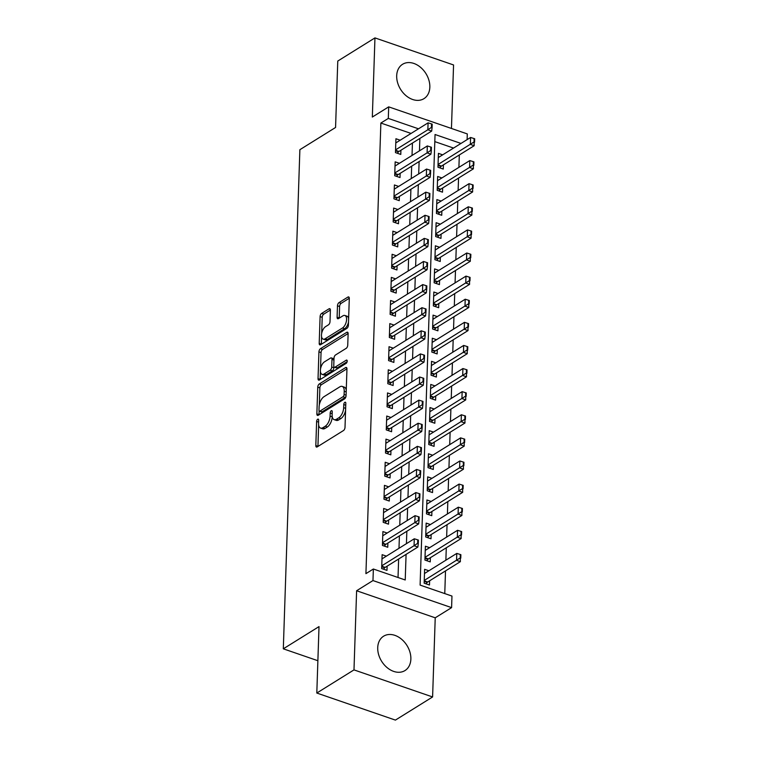 <?xml version="1.0" encoding="UTF-8"?>
<svg xmlns="http://www.w3.org/2000/svg" width="758" height="758" viewBox="0 0 758 758"><rect width="100%" height="100%" fill="white"/><g stroke="black" fill="none" stroke-linecap="round" stroke-linejoin="round"><path stroke-width="1.14" d="M317.687 419.221A1.781 0.891 -71 0 0 316.617 421.448L315.821 445.543A2.549 1.27 -71 0 0 316.446 447.04A2.549 1.27 -71 0 0 317.204 446.907L343.478 430.544A2.549 1.27 -71 0 0 345.013 427.37L345.819 403.275A1.781 0.891 -71 0 0 345.373 402.223A1.781 0.891 -71 0 0 344.843 402.318A1.781 0.891 -71 0 0 343.772 404.545L343.668 407.662A8.149 4.074 -71 0 1 338.75 417.829L336.561 419.193A8.149 4.074 -71 0 1 334.155 419.638A8.149 4.074 -71 0 1 332.137 414.844L332.241 411.727A1.781 0.891 -71 0 0 331.796 410.675A1.781 0.891 -71 0 0 331.265 410.77A1.781 0.891 -71 0 0 330.194 412.996L330.09 416.114A8.149 4.074 -71 0 1 325.182 426.28L322.984 427.645A8.149 4.074 -71 0 1 320.577 428.09A8.149 4.074 -71 0 1 318.559 423.296L318.663 420.169A1.781 0.891 -71 0 0 318.218 419.127A1.781 0.891 -71 0 0 317.687 419.221M396.69 75.762A20.239 14.923 58.1 0 0 406.004 95.641A20.239 14.923 58.1 0 0 423.959 98.654A20.239 14.923 58.1 0 0 429.833 87.179A20.239 14.923 58.1 0 0 420.519 67.301A20.239 14.923 58.1 0 0 402.564 64.288A20.239 14.923 58.1 0 0 396.69 75.762M377.721 647.683A20.239 14.923 58.1 0 0 387.035 667.552A20.239 14.923 58.1 0 0 404.98 670.565A20.239 14.923 58.1 0 0 410.864 659.09A20.239 14.923 58.1 0 0 401.55 639.212A20.239 14.923 58.1 0 0 383.595 636.199A20.239 14.923 58.1 0 0 377.721 647.683M330.384 310.193A2.549 1.27 -71 0 0 329.758 308.696A2.549 1.27 -71 0 0 329 308.838L321.629 313.424A2.549 1.27 -71 0 0 320.094 316.598L319.203 343.365A2.549 1.27 -71 0 0 319.838 344.862A2.549 1.27 -71 0 0 320.596 344.719L346.87 328.366A2.549 1.27 -71 0 0 348.405 325.191L349.296 298.425A2.549 1.27 -71 0 0 348.661 296.928A2.549 1.27 -71 0 0 347.913 297.07L339.006 302.613A2.549 1.27 -71 0 0 337.471 305.787L337.092 317.242A2.549 1.27 -71 0 0 337.717 318.739A2.549 1.27 -71 0 0 338.475 318.597L342.891 315.849A6.813 3.402 -71 0 1 344.909 315.48A6.813 3.402 -71 0 1 346.387 321.231A6.813 3.402 -71 0 1 342.483 327.987L325.182 338.75A6.813 3.402 -71 0 1 323.173 339.129A6.813 3.402 -71 0 1 321.686 333.378A6.813 3.402 -71 0 1 325.589 326.622L328.47 324.822A2.549 1.27 -71 0 0 330.005 321.648L330.384 310.193M411.063 133.436L380.867 123.042L388.304 118.419L388.693 106.859L467.298 133.92L467.108 139.633M316.806 693.039L353.986 669.892L432.6 696.953L395.411 720.1L316.806 693.039L319.014 626.601L283.312 648.82L299.874 149.696L335.567 127.477L337.774 61.047L374.954 37.9L372.33 117.045L388.693 106.859M432.6 696.953L435.225 617.808L356.611 590.747L353.986 669.892M356.611 590.747L372.974 580.562L373.362 569.012L405.227 579.984L406.08 554.373M380.867 123.042L365.924 573.645L373.362 569.012M319.289 383.965A2.549 1.27 -71 0 0 317.754 387.139L316.863 413.906A2.549 1.27 -71 0 0 317.498 415.403A2.549 1.27 -71 0 0 318.256 415.261L344.53 398.907A2.549 1.27 -71 0 0 346.065 395.733L346.956 368.966A2.549 1.27 -71 0 0 346.321 367.469A2.549 1.27 -71 0 0 345.572 367.602L319.289 383.965L321.411 384.694A2.549 1.27 -71 0 0 319.876 387.869L319.317 404.924M318.038 378.63L318.929 351.873A2.549 1.27 -71 0 1 320.463 348.689L346.738 332.336A2.549 1.27 -71 0 1 347.496 332.194A2.549 1.27 -71 0 1 348.121 333.7L347.742 345.146A2.549 1.27 -71 0 1 346.207 348.329L335.548 354.962A2.549 1.27 -71 0 0 334.013 358.136L333.766 365.735A2.549 1.27 -71 0 0 334.392 367.232A2.549 1.27 -71 0 0 335.15 367.099L346.245 360.192A1.781 0.891 -71 0 1 346.766 360.088A1.781 0.891 -71 0 1 347.155 361.594A1.781 0.891 -71 0 1 346.141 363.366L319.421 379.995A2.549 1.27 -71 0 1 318.663 380.137A2.549 1.27 -71 0 1 318.038 378.63L320.16 379.37L320.426 371.496M451.455 128.472L453.559 64.961L374.954 37.9M442.672 154.84L438.418 153.372L437.963 167.234L443.269 169.062L443.411 164.865M441.905 177.95L437.65 176.481L437.195 190.343L442.501 192.172L442.644 187.975M441.137 201.05L436.883 199.591L436.428 213.453L441.734 215.281L441.876 211.084M440.37 224.16L436.115 222.7L435.661 236.562L440.966 238.391L441.109 234.194M439.612 247.269L435.348 245.8L434.893 259.672L440.209 261.501L440.341 257.294M438.844 270.379L434.59 268.91L434.126 282.772L439.441 284.601L439.574 280.403M438.077 293.488L433.822 292.019L433.358 305.881L438.674 307.71L438.806 303.513M437.309 316.588L433.055 315.129L432.591 328.991L437.906 330.82L438.048 326.622M436.542 339.698L432.287 338.239L431.823 352.1L437.139 353.929L437.281 349.722M435.774 362.807L431.52 361.339L431.056 375.21L436.371 377.039L436.513 372.832M435.007 385.917L430.752 384.448L430.298 398.31L435.604 400.139L435.746 395.941M434.239 409.017L429.985 407.558L429.53 421.42L434.836 423.248L434.978 419.051M433.472 432.126L429.218 430.667L428.763 444.529L434.069 446.358L434.211 442.16M432.704 455.236L428.45 453.767L427.995 467.639L433.301 469.467L433.443 465.26M431.946 478.345L427.683 476.877L427.228 490.748L432.534 492.577L432.676 488.37M431.179 501.455L426.925 499.986L426.46 513.848L431.776 515.677L431.908 511.479M430.411 524.555L426.157 523.096L425.693 536.958L431.008 538.786L431.141 534.589M429.644 547.664L425.39 546.205L424.925 560.067L430.241 561.896L430.373 557.699M386.381 556.145L382.127 554.676L381.672 568.547L386.978 570.376L387.12 566.169M387.149 533.035L382.894 531.576L382.439 545.438L387.745 547.267L387.888 543.069M387.916 509.926L383.662 508.466L383.207 522.328L388.513 524.157L388.655 519.96M388.683 486.825L384.429 485.357L383.965 499.219L389.28 501.047L389.423 496.85M389.451 463.716L385.197 462.247L384.732 476.119L390.048 477.947L390.19 473.741M390.218 440.606L385.964 439.138L385.5 453.009L390.815 454.838L390.957 450.631M390.986 417.497L386.732 416.038L386.267 429.9L391.583 431.728L391.715 427.531M391.753 394.397L387.499 392.928L387.035 406.79L392.35 408.619L392.483 404.421M392.521 371.287L388.267 369.819L387.802 383.681L393.118 385.509L393.25 381.312M393.288 348.178L389.025 346.709L388.57 360.581L393.876 362.409L394.018 358.202M394.046 325.068L389.792 323.609L389.337 337.471L394.643 339.3L394.785 335.102M394.814 301.959L390.56 300.5L390.105 314.362L395.411 316.19L395.553 311.993M395.581 278.859L391.327 277.39L390.872 291.252L396.178 293.081L396.32 288.883M396.349 255.749L392.094 254.281L391.63 268.142L396.946 269.971L397.088 265.774M397.116 232.64L392.862 231.171L392.398 245.042L397.713 246.871L397.855 242.664M397.884 209.53L393.629 208.071L393.165 221.933L398.481 223.762L398.623 219.564M398.651 186.421L394.397 184.961L393.933 198.823L399.248 200.652L399.381 196.455M399.419 163.321L395.164 161.852L394.7 175.714L400.016 177.543L400.148 173.345M398.026 577.501L398.642 559.006M398.992 548.299L399.409 535.897M399.76 525.19L400.177 512.787M400.527 502.08L400.935 489.677M401.295 478.971L401.702 466.577M402.062 455.861L402.47 443.468M402.83 432.761L403.237 420.358M403.597 409.652L404.005 397.249M404.365 386.542L404.772 374.139M405.123 363.433L405.539 351.039M405.89 340.333L406.307 327.93M406.658 317.223L407.074 304.82M407.425 294.113L407.842 281.711M408.192 271.004L408.609 258.601M408.96 247.894L409.367 235.501M409.727 224.794L410.135 212.392M410.495 201.685L410.902 189.282M411.262 178.575L411.67 166.173M412.03 155.466L412.437 143.063M400.186 140.211L395.932 138.742L395.468 152.604L400.783 154.433L400.916 150.236M444.766 593.599L445.514 570.897M445.875 560.19L446.282 547.797M446.642 537.09L447.049 524.688M447.409 513.981L447.817 501.578M448.177 490.871L448.584 478.469M448.944 467.762L449.352 455.359M449.702 444.652L450.119 432.259M450.47 421.552L450.887 409.149M451.237 398.443L451.654 386.04M452.005 375.333L452.422 362.93M452.772 352.224L453.18 339.821M453.54 329.114L453.947 316.721M454.307 306.014L454.715 293.611M455.075 282.905L455.482 270.502M455.842 259.795L456.25 247.392M456.61 236.686L457.017 224.292M457.368 213.576L457.785 201.183M458.135 190.476L458.552 178.073M458.903 167.366L459.32 154.964M453.549 148.066L434.808 141.613M428.876 570.774L424.622 569.305L424.158 583.177L429.473 585.005L429.615 580.799M283.312 648.82L317.877 660.72M460.987 143.442L435.045 134.507L420.103 585.1L451.967 596.072L451.588 607.632L372.974 580.562M435.225 617.808L451.588 607.632M418.501 128.813L388.304 118.419M406.43 543.666L406.847 531.263M407.198 520.557L407.605 508.163M407.965 497.456L408.373 485.054M408.733 474.347L409.14 461.944M409.5 451.237L409.907 438.835M410.267 428.128L410.675 415.725M411.035 405.018L411.442 392.625M411.793 381.918L412.21 369.516M412.56 358.809L412.977 346.406M413.328 335.699L413.745 323.296M414.095 312.59L414.512 300.187M414.863 289.48L415.27 277.087M415.63 266.38L416.038 253.977M416.398 243.271L416.805 230.868M417.165 220.161L417.573 207.758M417.933 197.052L418.34 184.649M418.7 173.942L419.108 161.549M419.458 150.842L419.875 138.439M320.577 428.09L322.7 428.82A8.149 4.074 -71 0 0 325.116 428.374L322.984 427.645M332.222 416.578L332.212 416.843A8.149 4.074 -71 0 1 327.304 427.01L325.116 428.374M334.155 419.638L336.277 420.368A8.149 4.074 -71 0 0 338.693 419.923L336.561 419.193M345.582 410.315A8.149 4.074 -71 0 1 340.882 418.558L338.693 419.923M318.644 425.02L317.943 446.272A2.549 1.27 -71 0 0 317.943 446.443M346.956 368.795L321.411 384.694M319.118 410.874L318.995 414.635A2.549 1.27 -71 0 0 318.985 414.806M318.995 410.135A1.781 0.891 -71 0 0 319.431 411.187A1.781 0.891 -71 0 0 319.961 411.092L343.033 396.728A1.781 0.891 -71 0 0 344.104 394.511L344.217 391.223A8.149 4.074 -71 0 0 342.19 386.419A8.149 4.074 -71 0 0 339.783 386.864L324.017 396.68A8.149 4.074 -71 0 0 319.099 406.847L318.995 410.135M319.431 411.187L321.563 411.916A1.781 0.891 -71 0 0 322.084 411.821L319.961 411.092M346.008 396.282A1.781 0.891 -71 0 1 345.155 397.467L322.084 411.821M346.245 390.218A8.149 4.074 -71 0 0 344.321 387.149L342.19 386.419M320.501 369.089L321.051 352.603L318.929 351.873M348.121 333.529L322.586 349.429A2.549 1.27 -71 0 0 321.051 352.603M334.392 367.232L336.514 367.962A2.549 1.27 -71 0 0 337.272 367.829L347.145 361.68M324.49 361.841A6.813 3.402 -71 0 0 320.587 368.596A6.813 3.402 -71 0 0 322.074 374.348A6.813 3.402 -71 0 0 324.092 373.978L330.185 370.188A2.549 1.27 -71 0 0 331.72 367.005L331.976 359.406A2.549 1.27 -71 0 0 331.341 357.909A2.549 1.27 -71 0 0 330.583 358.051L324.49 361.841M322.074 374.348L324.197 375.087A6.813 3.402 -71 0 0 326.215 374.708L324.092 373.978M333.88 366.645L333.842 367.744A2.549 1.27 -71 0 1 332.307 370.918L326.215 374.708M333.975 359.235A2.549 1.27 -71 0 0 333.463 358.638L331.341 357.909M323.173 339.129L325.296 339.859A6.813 3.402 -71 0 0 327.314 339.489L325.182 338.75M348.509 321.979A6.813 3.402 -71 0 1 344.606 328.716L327.314 339.489M348.623 318.644A6.813 3.402 -71 0 0 347.031 316.209L344.909 315.48M349.296 298.254L341.128 303.342A2.549 1.27 -71 0 0 339.593 306.516L339.214 317.972A2.549 1.27 -71 0 0 339.214 318.142M321.582 336.694L321.335 344.094A2.549 1.27 -71 0 0 321.326 344.265M330.393 310.022L323.751 314.153A2.549 1.27 -71 0 0 322.216 317.327L321.686 333.359M425.949 583.793L427.199 582.409A2.596 1.298 109 0 1 427.654 582.021L460.371 561.659L456.553 560.342L456.78 553.406L424.48 573.512M460.769 558.172L460.883 554.704L460.248 554.486L460.371 561.659M424.253 580.438L460.134 557.954M456.78 553.406L460.248 554.486M417.639 543.325L418.283 543.543L418.397 540.075L417.762 539.857L417.639 543.325L414.058 545.713L417.885 547.03L385.159 567.391A2.596 1.298 -71 0 0 384.704 567.78L383.453 569.163M381.994 558.883L414.285 538.777L414.058 545.713L381.757 565.809M417.762 539.857L414.285 538.777M417.885 547.03L418.283 543.543M426.716 560.683L427.967 559.3A2.596 1.298 109 0 1 428.422 558.911L461.139 538.55L457.32 537.232L457.548 530.297L425.247 550.403M461.537 535.063L461.65 531.595L461.016 531.377L461.139 538.55M425.02 557.338L460.902 534.845M457.548 530.297L461.016 531.377M427.474 537.574L428.734 536.2A2.596 1.298 109 0 1 429.189 535.802L461.906 515.44L458.088 514.123L458.315 507.187L426.015 527.293M462.304 511.953L462.418 508.485L461.783 508.267L461.906 515.44M425.788 534.229L461.669 511.735M458.315 507.187L461.783 508.267M428.242 514.464L429.502 513.09A2.596 1.298 109 0 1 429.957 512.702L462.674 492.33L458.846 491.013L459.083 484.087L426.782 504.184M463.072 488.844L463.185 485.376L462.551 485.158L462.674 492.33M426.555 511.119L462.437 488.626M459.083 484.087L462.551 485.158M429.009 491.355L430.269 489.981A2.596 1.298 109 0 1 430.724 489.592L463.441 469.221L459.613 467.904L459.85 460.978L427.55 481.084M463.839 465.744L463.953 462.276L463.318 462.058L463.441 469.221M427.313 488.01L463.204 465.516M459.85 460.978L463.318 462.058M418.407 520.215L419.051 520.433L419.165 516.965L418.53 516.748L418.407 520.215L414.825 522.603L418.653 523.92L385.926 544.282A2.596 1.298 -71 0 0 385.471 544.67L384.221 546.054M382.752 535.773L415.052 515.667L414.825 522.603L382.525 542.709M418.53 516.748L415.052 515.667M418.653 523.92L419.051 520.433M419.174 497.106L419.818 497.324L419.932 493.856L419.288 493.638L419.174 497.106L415.592 499.494L419.42 500.811L386.694 521.172A2.596 1.298 -71 0 0 386.239 521.57L384.988 522.944M383.52 512.664L415.82 492.558L415.592 499.494L383.292 519.6M419.288 493.638L415.82 492.558M419.42 500.811L419.818 497.324M419.941 473.996L420.576 474.214L420.699 470.756L420.055 470.529L419.941 473.996L416.36 476.384L420.178 477.701L387.461 498.072A2.596 1.298 -71 0 0 387.006 498.461L385.756 499.835M384.287 489.554L416.587 469.458L416.36 476.384L384.06 496.49M420.055 470.529L416.587 469.458M420.178 477.701L420.576 474.214M420.709 450.887L421.344 451.114L421.457 447.646L420.823 447.428L420.709 450.887L417.127 453.275L420.946 454.592L388.229 474.963A2.596 1.298 -71 0 0 387.774 475.351L386.523 476.725M385.055 466.454L417.355 446.348L417.127 453.275L384.827 473.38M420.823 447.428L417.355 446.348M420.946 454.592L421.344 451.114M429.777 468.255L431.037 466.871A2.596 1.298 109 0 1 431.482 466.483L464.209 446.121L460.381 444.804L460.608 437.868L428.317 457.974M464.607 442.634L464.72 439.166L464.086 438.948L464.209 446.121M428.081 464.9L463.972 442.416M460.608 437.868L464.086 438.948M421.476 427.787L422.111 428.005L422.225 424.537L421.59 424.319L421.476 427.787L417.895 430.174L421.713 431.491L388.996 451.853A2.596 1.298 -71 0 0 388.541 452.242L387.291 453.625M385.822 443.345L418.122 423.239L417.895 430.174L385.595 450.271M421.59 424.319L418.122 423.239M421.713 431.491L422.111 428.005M430.544 445.145L431.795 443.762A2.596 1.298 109 0 1 432.25 443.373L464.976 423.011L461.148 421.694L461.376 414.759L429.085 434.865M465.374 419.525L465.488 416.057L464.853 415.839L464.976 423.011M428.848 441.8L464.73 419.307M461.376 414.759L464.853 415.839M422.244 404.677L422.879 404.895L422.992 401.427L422.358 401.209L422.244 404.677L418.662 407.065L422.481 408.382L389.764 428.744A2.596 1.298 -71 0 0 389.309 429.132L388.049 430.516M386.589 420.235L418.89 400.129L418.662 407.065L386.362 427.171M422.358 401.209L418.89 400.129M422.481 408.382L422.879 404.895M431.311 422.035L432.562 420.662A2.596 1.298 109 0 1 433.017 420.264L465.744 399.902L461.916 398.585L462.143 391.649L429.843 411.755M466.142 396.415L466.255 392.947L465.611 392.729L465.744 399.902M429.615 418.691L465.497 396.197M462.143 391.649L465.611 392.729M423.011 381.568L423.646 381.786L423.76 378.318L423.125 378.1L423.011 381.568L419.42 383.955L423.248 385.272L390.531 405.644A2.596 1.298 -71 0 0 390.076 406.032L388.816 407.406M387.357 397.126L419.657 377.02L419.42 383.955L387.13 404.061M423.125 378.1L419.657 377.02M423.248 385.272L423.646 381.786M432.079 398.926L433.33 397.552A2.596 1.298 109 0 1 433.784 397.164L466.511 376.792L462.683 375.475L462.911 368.549L430.61 388.646M466.9 373.306L467.023 369.847L466.378 369.62L466.511 376.792M430.383 395.581L466.265 373.088M462.911 368.549L466.378 369.62M423.779 358.458L424.414 358.676L424.527 355.218L423.893 354.99L423.779 358.458L420.188 360.846L424.016 362.163L391.299 382.534A2.596 1.298 -71 0 0 390.844 382.923L389.584 384.297M388.124 374.016L420.425 353.92L420.188 360.846L387.897 380.952M423.893 354.99L420.425 353.92M424.016 362.163L424.414 358.676M432.846 375.816L434.097 374.443A2.596 1.298 109 0 1 434.552 374.054L467.269 353.683L463.451 352.366L463.678 345.44L431.378 365.546M467.667 350.205L467.79 346.738L467.146 346.52L467.269 353.683M431.15 372.472L467.032 349.978M463.678 345.44L467.146 346.52M424.546 335.349L425.181 335.576L425.295 332.108L424.66 331.89L424.546 335.349L420.955 337.736L424.783 339.053L392.066 359.425A2.596 1.298 -71 0 0 391.611 359.813L390.351 361.187M388.892 350.916L421.192 330.81L420.955 337.736L388.655 357.842M424.66 331.89L421.192 330.81M424.783 339.053L425.181 335.576M433.614 352.716L434.865 351.333A2.596 1.298 109 0 1 435.319 350.945L468.037 330.583L464.218 329.266L464.446 322.33L432.145 342.436M468.435 327.096L468.548 323.628L467.913 323.41L468.037 330.583M431.918 349.362L467.8 326.878M464.446 322.33L467.913 323.41M425.304 312.249L425.949 312.467L426.062 308.999L425.428 308.781L425.304 312.249L421.723 314.636L425.551 315.953L392.824 336.315A2.596 1.298 -71 0 0 392.369 336.704L391.119 338.087M389.659 327.807L421.95 307.701L421.723 314.636L389.423 334.733M425.428 308.781L421.95 307.701M425.551 315.953L425.949 312.467M434.381 329.607L435.632 328.223A2.596 1.298 109 0 1 436.087 327.835L468.804 307.473L464.986 306.156L465.213 299.221L432.913 319.326M469.202 303.986L469.316 300.519L468.681 300.301L468.804 307.473M432.685 326.262L468.567 303.769M465.213 299.221L468.681 300.301M426.072 289.139L426.716 289.357L426.83 285.889L426.195 285.671L426.072 289.139L422.49 291.527L426.318 292.844L393.591 313.206A2.596 1.298 -71 0 0 393.137 313.594L391.886 314.977M390.427 304.697L422.718 284.591L422.49 291.527L390.19 311.633M426.195 285.671L422.718 284.591M426.318 292.844L426.716 289.357M435.139 306.497L436.4 305.123A2.596 1.298 109 0 1 436.854 304.735L469.572 284.364L465.753 283.047L465.981 276.111L433.68 296.217M469.969 280.877L470.083 277.409L469.448 277.191L469.572 284.364M433.453 303.153L469.335 280.659M465.981 276.111L469.448 277.191M426.839 266.03L427.484 266.248L427.597 262.78L426.953 262.562L426.839 266.03L423.258 268.417L427.086 269.734L394.359 290.106A2.596 1.298 -71 0 0 393.904 290.494L392.653 291.868M391.185 281.588L423.485 261.482L423.258 268.417L390.957 288.523M426.953 262.562L423.485 261.482M427.086 269.734L427.484 266.248M427.607 242.92L428.242 243.138L428.365 239.68L427.72 239.452L427.607 242.92L424.025 245.308L427.853 246.625L395.126 266.996A2.596 1.298 -71 0 0 394.672 267.385L393.421 268.758M391.952 258.478L424.253 238.382L424.025 245.308L391.725 265.414M427.72 239.452L424.253 238.382M427.853 246.625L428.242 243.138M428.374 219.811L429.009 220.038L429.132 216.57L428.488 216.352L428.374 219.811L424.793 222.198L428.611 223.515L395.894 243.886A2.596 1.298 -71 0 0 395.439 244.275L394.188 245.649M392.72 235.378L425.02 215.272L424.793 222.198L392.492 242.304M428.488 216.352L425.02 215.272M428.611 223.515L429.009 220.038M435.907 283.388L437.167 282.014A2.596 1.298 109 0 1 437.622 281.625L470.339 261.254L466.511 259.937L466.748 253.011L434.448 273.107M470.737 257.767L470.851 254.309L470.216 254.082L470.339 261.254M434.22 280.043L470.102 257.549M466.748 253.011L470.216 254.082M436.674 260.278L437.935 258.904A2.596 1.298 109 0 1 438.389 258.516L471.106 238.145L467.279 236.828L467.515 229.901L435.215 250.007M471.504 234.667L471.618 231.199L470.983 230.982L471.106 238.145M434.988 256.934L470.87 234.44M467.515 229.901L470.983 230.982M437.442 237.178L438.702 235.795A2.596 1.298 109 0 1 439.147 235.406L471.874 215.045L468.046 213.728L468.283 206.792L435.983 226.898M472.272 211.558L472.386 208.09L471.751 207.872L471.874 215.045M435.746 233.824L471.637 211.34M468.283 206.792L471.751 207.872M429.142 196.71L429.777 196.928L429.89 193.461L429.255 193.243L429.142 196.71L425.56 199.098L429.379 200.415L396.661 220.777A2.596 1.298 -71 0 0 396.207 221.165L394.956 222.549M393.487 212.268L425.788 192.162L425.56 199.098L393.26 219.195M429.255 193.243L425.788 192.162M429.379 200.415L429.777 196.928M438.209 214.069L439.46 212.685A2.596 1.298 109 0 1 439.915 212.297L472.641 191.935L468.814 190.618L469.041 183.682L436.75 203.788M473.039 188.448L473.153 184.98L472.518 184.762L472.641 191.935M436.513 210.724L472.395 188.23M469.041 183.682L472.518 184.762M429.909 173.601L430.544 173.819L430.658 170.351L430.023 170.133L429.909 173.601L426.328 175.989L430.146 177.306L397.429 197.667A2.596 1.298 -71 0 0 396.974 198.056L395.723 199.439M394.255 189.159L426.555 169.053L426.328 175.989L394.027 196.095M430.023 170.133L426.555 169.053M430.146 177.306L430.544 173.819M438.977 190.959L440.227 189.585A2.596 1.298 109 0 1 440.682 189.197L473.409 168.826L469.581 167.509L469.808 160.573L437.508 180.679M473.807 165.339L473.921 161.871L473.276 161.653L473.409 168.826M437.281 187.614L473.163 165.121M469.808 160.573L473.276 161.653M430.677 150.491L431.311 150.709L431.425 147.242L430.79 147.024L430.677 150.491L427.095 152.879L430.914 154.196L398.196 174.567A2.596 1.298 -71 0 0 397.742 174.956L396.481 176.33M395.022 166.049L427.322 145.943L427.095 152.879L394.795 172.985M430.79 147.024L427.322 145.943M430.914 154.196L431.311 150.709M439.744 167.85L440.995 166.476A2.596 1.298 109 0 1 441.45 166.087L474.176 145.716L470.348 144.399L470.576 137.473L438.276 157.569M474.574 142.229L474.688 138.771L474.044 138.543L474.176 145.716M438.048 164.505L473.93 142.011M470.576 137.473L474.044 138.543M431.444 127.382L432.079 127.6L432.193 124.141L431.558 123.914L431.444 127.382L427.853 129.77L431.681 131.087L398.964 151.458A2.596 1.298 -71 0 0 398.509 151.846L397.249 153.22M395.79 142.94L428.09 122.843L427.853 129.77L395.562 149.876M431.558 123.914L428.09 122.843M431.681 131.087L432.079 127.6M318.597 422.13L316.617 421.448M345.752 405.227L343.772 404.545M332.175 413.679L330.194 412.996M327.304 427.01L325.182 426.28M332.212 416.843L330.09 416.114M340.882 418.558L338.75 417.829M345.648 408.344L343.668 407.662M317.943 446.272L315.821 445.543M346.832 368.037L345.572 367.602M318.995 414.635L316.863 413.906M319.876 387.869L317.754 387.139M345.155 397.467L343.033 396.728M346.084 395.193L344.104 394.511M346.188 391.895L344.217 391.223M322.586 349.429L320.463 348.689M347.998 332.771L346.738 332.336M337.272 367.829L335.15 367.099M347.126 360.495L346.245 360.192M332.307 370.918L330.185 370.188M333.842 367.744L331.72 367.005M333.946 360.088L331.976 359.406M344.606 328.716L342.483 327.987M339.214 317.972L337.092 317.242M339.593 306.516L337.471 305.787M341.128 303.342L339.006 302.613M349.173 297.496L347.913 297.07M321.335 344.094L319.203 343.365M322.216 317.327L320.094 316.598M323.751 314.153L321.629 313.424M330.261 309.264L329 308.838M427.654 582.021L424.234 580.846M427.199 582.409L424.224 581.386M381.729 566.757L384.704 567.78M381.748 566.217L385.159 567.391M428.422 558.911L425.001 557.736M427.967 559.3L424.982 558.276M429.189 535.802L425.769 534.627M428.734 536.2L425.75 535.167M429.957 512.702L426.536 511.527M429.502 513.09L426.517 512.057M430.724 489.592L427.304 488.417M430.269 489.981L427.285 488.957M382.496 543.647L385.471 544.67M382.515 543.107L385.926 544.282M383.264 520.538L386.239 521.57M383.283 519.997L386.694 521.172M384.031 497.428L387.006 498.461M384.05 496.897L387.461 498.072M384.799 474.328L387.774 475.351M384.818 473.788L388.229 474.963M431.482 466.483L428.071 465.308M431.037 466.871L428.052 465.848M385.566 451.218L388.541 452.242M385.576 450.678L388.996 451.853M432.25 443.373L428.839 442.198M431.795 443.762L428.82 442.738M386.324 428.109L389.309 429.132M386.343 427.569L389.764 428.744M433.017 420.264L429.606 419.089M432.562 420.662L429.587 419.629M387.092 404.999L390.076 406.032M387.111 404.459L390.531 405.644M433.784 397.164L430.373 395.989M433.33 397.552L430.354 396.529M387.859 381.899L390.844 382.923M387.878 381.359L391.299 382.534M434.552 374.054L431.141 372.879M434.097 374.443L431.122 373.419M388.627 358.79L391.611 359.813M388.646 358.25L392.066 359.425M435.319 350.945L431.899 349.77M434.865 351.333L431.889 350.31M389.394 335.68L392.369 336.704M389.413 335.14L392.824 336.315M436.087 327.835L432.666 326.66M435.632 328.223L432.647 327.2M390.162 312.571L393.137 313.594M390.18 312.031L393.591 313.206M436.854 304.735L433.434 303.551M436.4 305.123L433.415 304.091M390.929 289.461L393.904 290.494M390.948 288.921L394.359 290.106M391.696 266.361L394.672 267.385M391.715 265.821L395.126 266.996M392.464 243.252L395.439 244.275M392.483 242.712L395.894 243.886M437.622 281.625L434.201 280.451M437.167 282.014L434.182 280.991M438.389 258.516L434.969 257.341M437.935 258.904L434.95 257.881M439.147 235.406L435.736 234.231M438.702 235.795L435.717 234.772M393.231 220.142L396.207 221.165M393.241 219.602L396.661 220.777M439.915 212.297L436.504 211.122M439.46 212.685L436.485 211.662M393.989 197.033L396.974 198.056M394.008 196.493L397.429 197.667M440.682 189.197L437.271 188.012M440.227 189.585L437.252 188.553M394.757 173.923L397.742 174.956M394.776 173.383L398.196 174.567M441.45 166.087L438.039 164.912M440.995 166.476L438.02 165.452M395.524 150.823L398.509 151.846M395.543 150.283L398.964 151.458"/></g></svg>
